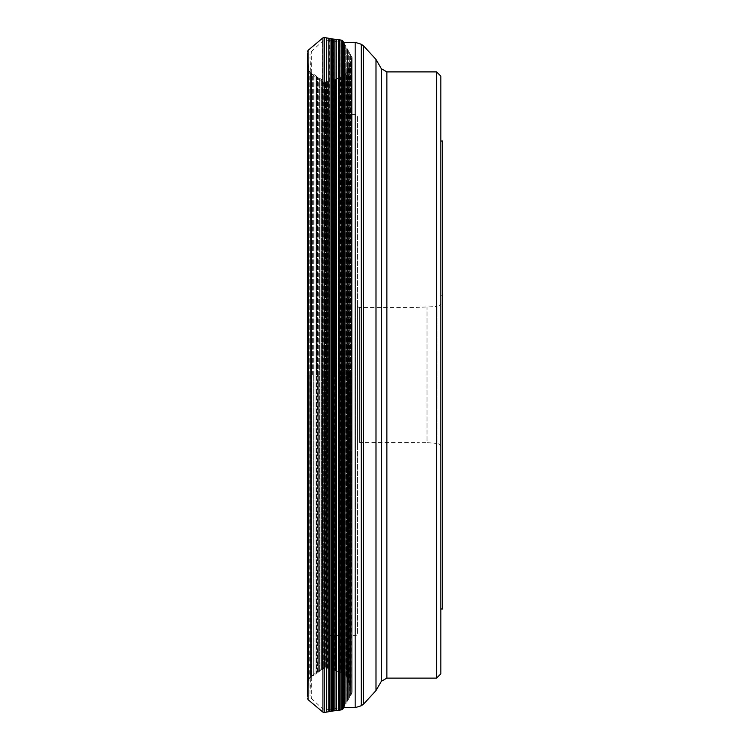 <?xml version="1.0" encoding="UTF-8"?>
<svg xmlns="http://www.w3.org/2000/svg" width="750" height="750" viewBox="0 0 750 750"><rect width="100%" height="100%" fill="white"/><g stroke="black" fill="none" stroke-linecap="round" stroke-linejoin="round"><path stroke-width="0.56" stroke-dasharray="3.75 2.81" d="M351.056 375L351.056 694.781L351.056 375M351.366 375L351.366 60.309L351.253 375L352.05 375L351.366 375M345.825 375L345.825 73.659L345.825 375L344.494 375L351.009 375L345.825 375L345.863 676.416L345.863 375M339.694 39.825L339.9 707.663L339.9 42.337L339.9 375L343.941 375L343.941 42.722L343.941 707.278L343.941 375L341.972 375L341.972 672.863L341.972 77.138L341.972 375L327.938 375L327.938 668.503L327.938 81.497L327.938 375L322.819 375L322.819 669.197L322.819 80.803L322.819 375L310.866 375L310.866 677.194L310.866 72.806L310.866 375L308.363 375L308.344 681.628L308.344 68.372L308.081 375L326.756 375L326.756 37.922M326.756 712.078L326.756 375L338.625 375L338.606 671.691L338.531 375L338.531 671.672L338.109 375L338.109 671.522L336.553 671.006L336.553 375L336.553 671.006L335.672 670.734L335.672 375L335.672 670.734L335.644 375L335.644 670.725L335.278 375L335.278 670.613L335.025 375L335.025 670.528L334.669 375L334.669 670.416L334.416 375L334.416 670.341L334.378 375L334.378 670.331L334.059 375L334.059 670.228L332.775 669.844L332.775 375L332.775 669.844L331.481 669.478L331.481 375L331.481 669.478L331.397 375L331.397 669.459L331.191 375L331.191 669.403L329.006 668.803L329.006 375L329.006 668.803L328.856 375L328.856 668.766L328.669 375L328.669 668.709L328.031 668.531L328.031 375L328.031 668.531L327.797 375L327.797 668.466L327.769 375L327.769 668.466L327.516 375L327.516 668.409L326.597 668.203L326.597 375L326.597 668.203L325.856 668.044L325.856 375L325.856 668.044L325.575 375L325.209 668.016L325.209 375L324.872 668.091L324.872 375L324.619 668.203L324.619 375L324.553 668.241L324.553 375L324.553 668.241L323.353 668.906L323.353 375L323.353 668.906L322.744 669.244L322.744 375L322.575 669.356L322.575 375L322.341 669.506L322.341 375L322.069 669.694L322.069 375L321.947 669.769L321.947 375L321.637 669.966L321.637 375L321.637 669.966L319.997 671.034L319.997 375L319.931 671.072L319.931 375L319.584 671.306L319.584 375L319.584 671.306L318.272 672.178L318.272 375L318.272 672.178L317.531 672.684L317.512 375L317.203 672.909L317.203 375L316.988 673.059L316.988 375L316.678 673.256L316.678 375L316.434 673.425L316.434 375L316.153 673.612L316.153 375L316.153 673.612L315.047 674.344L315.047 375L315.047 674.344L313.931 675.112L313.931 375L313.856 675.159L313.856 375L313.678 675.281L313.678 375L313.678 675.281L311.784 676.566L311.784 375L311.663 676.659L311.663 375L311.494 676.772L311.494 375L311.494 676.772L310.95 677.137L310.95 375L310.753 677.278L310.725 375L310.528 677.456L310.528 375L310.528 677.456L309.206 678.497L309.206 375L309 678.694L309 375L308.794 678.984L308.794 375L308.784 678.994L308.784 375L308.653 679.303L308.653 375L308.588 679.65L308.588 375L308.419 681.019L308.419 375L308.325 681.928L308.325 375L308.287 683.062L308.287 375L308.231 685.134L308.231 375L308.212 685.566L308.212 375L308.156 687.159L308.156 375L308.1 688.472L308.1 375L308.053 689.1L308.053 375L308.006 689.738L308.006 375L307.903 691.069L307.903 375L307.762 692.719L307.762 375L307.528 695.353L307.528 375L307.462 696.112L307.462 375L307.462 696.234L307.462 53.766L307.462 696.272L307.462 53.728L307.462 696.525L307.462 51.628L307.462 375L308.072 375L307.462 375L307.472 696.019L307.472 53.981L307.472 375M343.594 42.197L343.594 707.803L343.837 375L343.837 707.428L343.988 375L343.988 707.194L344.091 375L344.091 707.006L344.231 375L344.231 706.753L344.4 375L344.4 706.444L344.475 375L344.475 706.303L344.662 375L344.662 705.966L345.694 704.119L345.694 375L345.694 704.119L345.731 375L345.731 704.044L345.947 375L345.947 703.65L346.753 702.197L346.753 375L346.753 702.197L347.194 375L347.194 701.4L347.391 375L347.391 701.044L347.522 375L347.522 700.819L347.7 375L347.7 700.5L347.831 375L347.831 700.275L347.85 375L347.85 700.247L348.019 375L348.019 699.966L348.666 698.85L348.666 375L348.666 698.85L349.312 697.753L349.312 375L349.312 697.753L349.35 375L349.35 697.678L349.453 375L349.453 697.509L350.522 695.681L350.522 375L350.522 695.681L350.597 375L350.597 695.559L350.691 375L350.691 695.4L351.947 692.944L351.947 375L352.106 692.344L352.106 57.656L352.106 692.344L352.106 375L352.106 692.344L352.106 375L352.106 692.241L352.106 375L352.022 691.716L352.003 375L352.003 691.641L351.562 375L351.253 689.409L351.253 375L351.244 694.406L351.141 375L351.131 694.631L351.131 375L351.122 694.659L351.009 375L351.009 694.856L351.009 375L351.009 688.809L350.953 375L350.953 688.659L350.812 375L350.812 688.294L350.044 686.334L350.044 375L350.044 686.334L350.016 375L350.016 686.25L349.847 375L349.847 685.828L349.228 684.3L349.228 375L349.228 684.3L348.872 375L348.872 683.447L348.863 375L348.863 683.419L348.712 375L348.712 683.072L348.619 375L348.619 682.828L348.478 375L348.478 682.491L348.375 375L348.375 682.238L348.234 375L348.234 681.909L347.738 680.709L347.738 375L347.738 680.709L347.194 679.453L347.222 375L347.194 679.453L347.109 375L347.109 679.266L346.247 677.306L346.247 375L346.247 677.306L346.191 375L346.191 677.175L346.116 375L346.116 676.997L345.759 375L345.75 676.181L345.637 375L345.637 675.966L344.878 674.503L344.878 375L344.878 674.503L344.728 375L344.728 674.269L344.494 375L344.494 674.006L344.203 375L343.941 673.659L343.941 375L344.475 375L343.941 375L343.941 673.659L343.875 375L343.875 673.631L342.553 673.097L342.553 375L342.553 673.097L342.141 375L342.141 672.928L341.887 375L341.887 672.834L341.672 375L341.672 672.769L341.4 375L341.4 672.675L341.072 375L341.072 672.562L340.931 375L340.931 672.506L340.566 375L340.566 672.384L338.606 671.691L338.606 375L339.694 375L339.694 710.175M327.675 375.047L327.675 90.788L327.675 375.047M327.675 637.697L327.675 112.303L327.675 637.697L329.803 635.569L329.803 114.431L329.803 635.569L355.322 635.569A2.128 2.128 0 0 0 357.45 633.441L357.45 116.559A2.128 2.128 0 0 0 355.322 114.431L329.803 114.431L327.675 112.303M355.322 114.431L355.322 635.569L355.322 114.431M357.45 633.441L357.45 116.559M357.45 444.666L357.45 305.334L357.45 444.666A2.128 2.128 0 0 1 359.578 442.538L359.578 307.462L359.578 442.538L417.009 442.538L417.009 307.462L359.578 307.462A2.128 2.128 0 0 1 357.45 305.334M417.009 307.462L417.009 442.538M417.009 442.613L417.009 307.387L417.009 442.613L427.003 442.613L427.003 307.387L427.003 442.613L436.95 443.475L436.95 306.525L417.009 307.387M440.831 302.288A4.256 4.256 0 0 1 436.95 306.525L436.95 443.475A4.256 4.256 0 0 1 440.831 447.712L440.831 302.288L440.831 447.712M440.831 454.762L440.831 295.238L440.831 454.762L442.538 454.762L442.538 295.238L442.538 454.762M440.831 295.238L442.538 295.238M442.538 608.981L442.538 141.019M440.831 141.019L440.831 608.981M440.831 673.856L440.831 76.144M309.947 375L309.947 695.353L309.947 375M342.319 375L342.328 40.5L342.319 375M349.35 375L349.35 52.322L349.35 375M310.95 375L310.95 72.862L310.95 375M308.072 50.325L308.072 699.675M322.913 712.125L322.913 37.875M324.291 37.5L324.291 712.5M328.828 38.306L328.828 711.694M328.912 711.675L328.912 38.325M329.363 38.409L329.363 711.591M330.994 38.691L330.994 711.309M331.903 375L331.903 711.15L331.903 375M332.306 38.916L332.306 711.084M332.569 38.953L332.569 711.047M332.934 39.009L332.934 710.991M333.197 39.047L333.197 710.953M333.225 710.953L333.225 39.047M333.562 39.094L333.562 710.906M334.856 39.263L334.856 710.737M336.159 39.422L336.159 710.578M336.244 710.569L336.244 39.431M336.45 39.45L336.45 710.55M338.625 39.694L338.625 710.306M338.766 39.712L338.766 710.288M338.962 39.741L338.962 710.259M339.6 710.184L339.6 39.816M339.834 39.853L339.834 710.147M339.872 710.138L339.872 39.863M340.116 710.091L340.116 39.909M341.737 40.256L341.737 709.744M342.009 40.331L342.009 709.669M342.591 40.734L342.591 709.266M342.769 40.959L342.769 709.041M342.816 708.975L342.816 41.025M348.666 375L348.666 51.15L348.666 375M349.312 375L349.312 52.247L349.312 375M348.019 375L348.019 50.034L348.019 375M347.85 375L347.85 49.753L347.85 375M347.831 375L347.831 49.725L347.831 375M347.7 375L347.7 49.5L347.738 375M347.522 375L347.522 49.181L347.522 375M347.391 375L347.391 48.956L347.391 375M347.213 375L347.194 48.6L347.194 375M346.753 375L346.753 47.803L346.753 375M345.947 375L345.947 46.35L345.947 375M345.731 375L345.731 45.956L345.75 375M345.694 375L345.694 45.881L345.694 375M344.662 375L344.662 44.034L344.662 375M344.475 375L344.475 43.697L344.484 375M344.4 375L344.4 43.556L344.4 375M344.231 375L344.231 43.247L344.231 375M344.091 375L344.091 42.994L344.091 375M343.988 375L343.988 42.806L343.988 375M343.837 375L343.837 42.572L343.837 375M350.522 375L350.522 54.319L350.522 375M350.597 375L350.597 54.441L350.597 375M350.691 375L350.691 54.6L350.691 375M351.009 375L351.009 55.144L351.009 375M351.122 375L351.122 55.341L351.141 375M351.244 375L351.244 55.594L351.253 375M351.947 375L351.947 57.056L351.947 375M352.05 375L352.05 57.309L352.022 375M352.087 375L352.087 58.013L352.087 375M352.003 375L352.003 58.359L352.003 375M351.562 375L351.562 59.709L351.562 375M351.422 375L351.422 60.141L351.422 375M351.337 375L351.337 60.394L351.337 375M350.953 375L350.953 61.341L350.953 375M350.812 375L350.812 61.706L350.812 375M350.044 375L350.044 63.666L350.044 375M350.016 375L350.016 63.75L350.016 375M349.847 375L349.847 64.172L349.847 375M349.228 375L349.228 65.7L349.228 375M348.872 375L348.872 66.553L348.872 375M348.863 375L348.863 66.581L348.863 375M348.712 375L348.712 66.928L348.712 375M348.619 375L348.619 67.172L348.619 375M348.478 375L348.478 67.509L348.478 375M348.375 375L348.375 67.763L348.366 375M348.234 375L348.234 68.091L348.234 375M347.109 375L347.109 70.734L347.109 375M346.247 375L346.247 72.694L346.247 375M346.191 375L346.191 72.825L346.191 375M346.116 375L346.116 73.003L346.116 375M345.637 375L345.637 74.034L345.637 375M344.878 375L344.878 75.497L344.878 375M344.728 375L344.728 75.731L344.728 375M344.203 375L344.203 76.209L344.203 375M343.941 375L343.941 76.341L343.941 375M343.875 375L343.875 76.369L343.875 375M342.553 375L342.553 76.903L342.553 375M342.141 375L342.141 77.072L342.141 375M341.887 375L341.887 77.166L341.887 375M341.672 375L341.672 77.231L341.672 375M341.4 375L341.4 77.325L341.4 375M341.072 375L341.072 77.438L341.072 375M340.931 375L340.931 77.494L340.931 375M340.566 375L340.566 77.616L340.566 375M338.531 375L338.531 78.328L338.531 375M338.109 375L338.109 78.478L338.109 375M336.553 375L336.553 78.994L336.553 375M335.672 375L335.672 79.266L335.672 375M335.644 375L335.644 79.275L335.644 375M335.278 375L335.278 79.388L335.278 375M335.025 375L335.025 79.472L335.025 375M334.669 375L334.669 79.584L334.669 375M334.416 375L334.416 79.659L334.416 375M334.378 375L334.378 79.669L334.378 375M334.059 375L334.059 79.772L334.059 375M332.775 375L332.775 80.156L332.775 375M331.481 375L331.481 80.522L331.481 375M331.397 375L331.397 80.541L331.397 375M331.191 375L331.191 80.597L331.191 375M329.006 375L329.006 81.197L329.006 375M328.856 375L328.856 81.234L328.856 375M328.669 375L328.669 81.291L328.669 375M328.031 375L328.031 81.469L328.031 375M327.797 375L327.797 81.534L327.797 375M327.769 375L327.769 81.534L327.769 375M327.516 375L327.516 81.591L327.516 375M326.597 375L326.597 81.797L326.597 375M325.856 375L325.856 81.956L325.856 375M325.575 375L325.575 82.003L325.575 375M325.209 375L325.209 81.984L325.209 375M324.872 375L324.872 81.909L324.872 375M324.619 375L324.619 81.797L324.619 375M324.553 375L324.553 81.759L324.553 375M323.353 375L323.353 81.094L323.353 375M322.744 375L322.744 80.756L322.744 375M322.575 375L322.584 41.25L322.584 375M322.341 375L322.341 80.494L322.341 375M322.069 375L322.069 80.306L322.069 375M321.947 375L321.947 80.231L321.947 375M321.637 375L321.637 80.034L321.637 375M319.997 375L319.997 78.966L319.997 375M319.931 375L319.931 78.928L319.931 375M319.584 375L319.584 78.694L319.584 375M318.272 375L318.272 77.822L318.272 375M317.531 375L317.512 77.297L317.512 375M317.203 375L317.203 77.091L317.203 375M316.988 375L316.988 76.941L316.988 375M316.678 375L316.678 76.744L316.678 375M316.462 375L316.434 76.575L316.434 375M316.153 375L316.153 76.388L316.153 375M315.047 375L315.047 75.656L315.047 375M313.931 375L313.931 74.887L313.931 375M313.856 375L313.856 74.841L313.856 375M313.678 375L313.678 74.719L313.678 375M311.784 375L311.784 73.434L311.784 375M311.663 375L311.663 73.341L311.663 375M311.494 375L311.494 73.228L311.494 375M310.753 375L310.725 72.703L310.725 375M310.528 375L310.528 72.544L310.528 375M309.206 375L309.206 71.503L309.206 375M309 375L309 71.306L309 375M308.794 375L308.794 71.016L308.794 375M308.784 375L308.784 71.006L308.784 375M308.653 375L308.653 70.697L308.653 375M308.597 375L308.588 70.35L308.588 375M308.419 375L308.419 68.981L308.419 375M308.363 375L308.325 68.072L308.325 375M308.316 375L308.287 66.938L308.287 375M308.231 375L308.231 64.866L308.231 375M308.212 375L308.212 64.434L308.212 375M308.156 375L308.156 62.841L308.156 375M308.119 375L308.1 61.528L308.1 375M308.081 375L308.053 60.9L308.053 375M308.034 375L308.006 60.263L308.006 375M307.903 375L307.903 58.931L307.903 375M307.791 375L307.762 57.281L307.762 375M307.556 375L307.528 54.647L307.528 375M323.081 375L323.081 82.041L323.081 375M312.647 375L312.647 74.831L312.647 375M436.575 678.113L436.575 71.888M386.869 71.888L386.869 678.113M381.337 681.3L381.337 68.7M375.994 59.438L375.994 690.562M363.553 704.138L363.553 45.863M361.266 44.259L361.266 705.741M355.162 707.663L355.162 42.337M326.1 375.028L326.1 709.809L326.1 375.028M326.1 374.972L326.1 40.191L326.1 374.972M311.334 375.028L311.334 698.494L311.334 375.028M311.334 374.972L311.334 51.506L311.334 374.972M310.819 375L310.819 71.588L310.819 375M343.688 42.337L352.106 57.656L352.106 375L352.106 57.759L344.494 75.994L334.669 79.584L325.209 81.984L308.784 71.006L307.462 53.887M327.675 90.788L323.081 82.041L312.647 74.831L310.819 71.588L309.947 57M327.675 659.212L323.081 667.959L312.647 675.169L310.819 678.413L309.947 693M343.594 42.337L326.1 40.191L322.584 41.25L311.334 51.506L309.947 54.647M343.594 707.663L326.1 709.809L322.584 708.75L311.334 698.494L309.947 695.353"/><path stroke-width="1.12" d="M307.462 375L307.462 696.112M338.625 710.306L339.6 710.184L339.6 39.816L338.625 39.694L338.625 710.306L336.45 710.55L336.244 39.431L336.244 710.569L333.562 710.906L333.225 39.047L333.225 710.953L331.903 711.15L331.903 375L331.931 711.141L329.363 711.591L328.912 38.325L328.828 711.694L328.828 38.306L326.756 37.922L326.756 712.078L324.291 712.5L324.291 37.5L322.913 37.875L322.913 712.125L324.291 712.5M339.694 710.175L339.694 39.825L339.6 710.184M442.538 375L442.538 608.981L440.831 608.981L440.831 141.019L442.538 141.019L442.538 375M436.575 71.888L440.831 76.144L440.831 673.856L436.575 678.113L386.869 678.113L386.869 71.888L436.575 71.888L436.575 678.113M307.462 698.372L308.072 699.675L308.072 50.325L307.462 51.628M330.994 711.309L330.994 38.691L331.903 38.85L331.931 375L332.306 38.916L332.306 711.084M332.569 711.047L332.569 38.953L332.934 710.991M333.197 710.953L333.225 39.047M334.856 710.737L334.856 39.263L336.159 39.422L336.159 710.578M338.766 710.288L338.766 39.712M338.962 710.259L338.962 39.741M341.737 709.744L342.769 709.041L342.769 40.959L341.737 40.256L341.737 709.744L340.116 710.091L339.872 39.863L339.834 710.147M342.009 709.669L342.009 40.331M342.319 709.5L342.319 375L342.328 709.5M342.591 709.266L342.591 40.734M342.816 708.975L343.594 707.803L343.594 42.197L342.816 41.025L342.769 709.041M342.328 40.5L342.328 375L342.319 40.5M386.869 71.888L381.337 68.7L381.337 681.3L386.869 678.113M381.337 681.3L375.994 690.562L375.994 59.438L363.553 45.863L363.553 704.138L361.266 705.741L361.266 44.259L355.162 42.337L355.162 707.663L343.594 707.663M308.072 699.675L322.913 712.125M328.828 711.694L326.756 712.078M340.116 39.909L341.737 40.256M336.45 39.45L338.625 39.694M333.562 39.094L334.856 39.263M329.363 38.409L330.994 38.691M326.756 37.922L324.291 37.5M308.072 50.325L322.913 37.875M381.337 68.7L375.994 59.438M375.994 690.562L363.553 704.138M363.553 45.863L361.266 44.259M361.266 705.741L355.162 707.663M355.162 42.337L343.594 42.337"/></g></svg>
